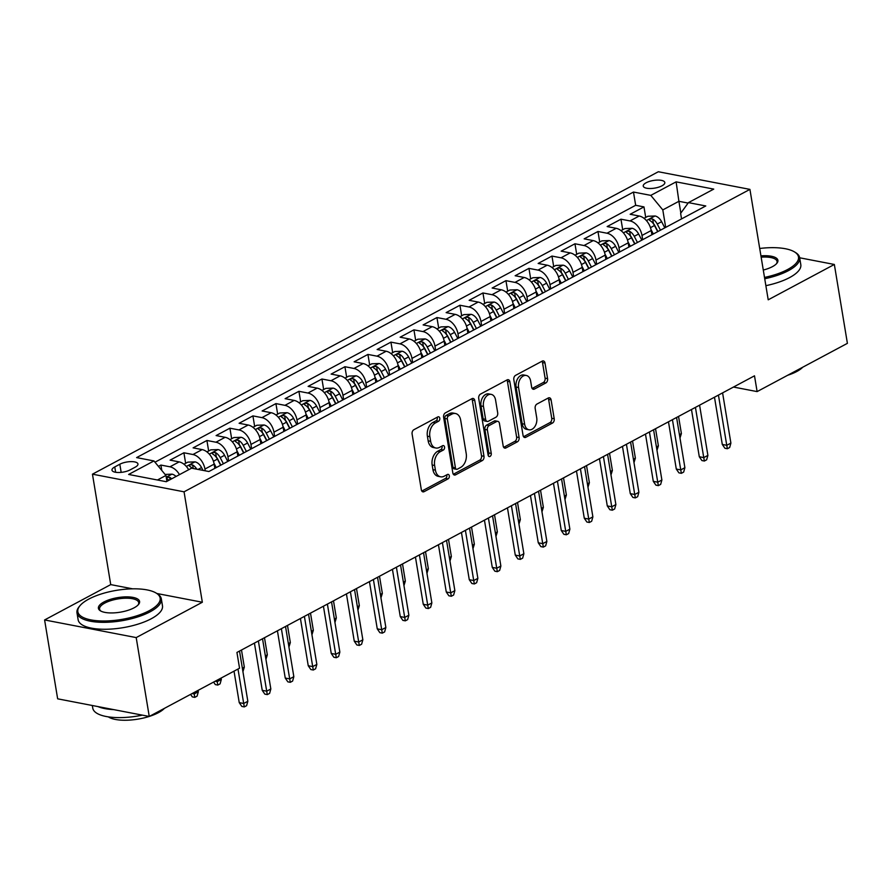 <?xml version="1.0" encoding="UTF-8"?>
<svg xmlns="http://www.w3.org/2000/svg" width="892" height="892" viewBox="0 0 892 892"><rect width="100%" height="100%" fill="white"/><g stroke="black" fill="none" stroke-linecap="round" stroke-linejoin="round"><path stroke-width="1.34" d="M439.778 418.237A2.353 1.583 100.9 0 0 438.641 416.776A2.353 1.583 100.9 0 0 437.838 416.91L413.855 429.732A3.356 2.263 100.9 0 0 412.104 434.036L421.336 489.775A3.356 2.263 100.9 0 0 422.964 491.871A3.356 2.263 100.9 0 0 424.101 491.67L448.096 478.848A2.353 1.583 100.9 0 0 449.323 475.837A2.353 1.583 100.9 0 0 448.185 474.377A2.353 1.583 100.9 0 0 447.383 474.511L444.272 476.172A10.737 7.259 100.9 0 1 440.603 476.807A10.737 7.259 100.9 0 1 435.407 470.129L434.638 465.479A10.737 7.259 100.9 0 1 440.224 451.709L443.324 450.047A2.353 1.583 100.9 0 0 444.55 447.037A2.353 1.583 100.9 0 0 443.413 445.576A2.353 1.583 100.9 0 0 442.61 445.71L439.511 447.371A10.737 7.259 100.9 0 1 435.831 448.007A10.737 7.259 100.9 0 1 430.635 441.328L429.866 436.679A10.737 7.259 100.9 0 1 435.452 422.908L438.563 421.247A2.353 1.583 100.9 0 0 439.778 418.237M435.831 448.007L433.356 447.528A10.737 7.259 100.9 0 1 428.16 440.849L427.391 436.199A10.737 7.259 100.9 0 1 432.977 422.429L436.088 420.768A2.353 1.583 100.9 0 0 437.303 417.757A2.353 1.583 100.9 0 0 437.18 417.266M421.838 491.079L445.621 478.368A2.353 1.583 100.9 0 0 446.847 475.358A2.353 1.583 100.9 0 0 446.714 474.867M440.603 476.807L438.128 476.328A10.737 7.259 100.9 0 1 432.932 469.649L432.163 465A10.737 7.259 100.9 0 1 437.749 451.229L440.849 449.568A2.353 1.583 100.9 0 0 442.075 446.558A2.353 1.583 100.9 0 0 441.941 446.067M646.109 182.771A10.938 3.869 -9.4 0 0 643.243 186.082A10.938 3.869 -9.4 0 0 650.379 188.513A10.938 3.869 -9.4 0 0 661.953 185.826A10.938 3.869 -9.4 0 0 664.83 182.514A10.938 3.869 -9.4 0 0 657.694 180.084A10.938 3.869 -9.4 0 0 646.109 182.771M545.826 382.958A3.356 2.263 100.9 0 0 547.577 378.654L544.99 363.022A3.356 2.263 100.9 0 0 543.362 360.925A3.356 2.263 100.9 0 0 542.213 361.126L515.576 375.365A3.356 2.263 100.9 0 0 513.825 379.669L523.058 435.419A3.356 2.263 100.9 0 0 524.674 437.504A3.356 2.263 100.9 0 0 525.823 437.303L552.471 423.064A3.356 2.263 100.9 0 0 554.211 418.761L551.089 399.872A3.356 2.263 100.9 0 0 549.461 397.787A3.356 2.263 100.9 0 0 548.312 397.977L536.917 404.076A3.356 2.263 100.9 0 0 535.167 408.38L536.716 417.746A8.976 6.066 100.9 0 1 528.978 429.788A8.976 6.066 100.9 0 1 524.641 424.202L518.564 387.507A8.976 6.066 100.9 0 1 526.302 375.465A8.976 6.066 100.9 0 1 530.64 381.051L531.654 387.161A3.356 2.263 100.9 0 0 533.282 389.258A3.356 2.263 100.9 0 0 534.431 389.057L545.826 382.958L543.351 382.49A3.356 2.263 100.9 0 0 545.101 378.186L542.503 362.542A3.356 2.263 100.9 0 0 542.013 361.238M768.213 299.812L834.343 264.467L847.4 343.342L757.118 391.599L754.498 375.822L236.938 652.442L239.547 668.208L149.254 716.466L136.197 637.59L202.339 602.245L184.053 491.815L749.927 189.383L768.213 299.812M474.767 400.553A3.356 2.263 100.9 0 0 473.139 398.456A3.356 2.263 100.9 0 0 471.991 398.657L445.353 412.896A3.356 2.263 100.9 0 0 443.603 417.2L452.835 472.95A3.356 2.263 100.9 0 0 454.452 475.035A3.356 2.263 100.9 0 0 455.6 474.834L482.249 460.595A3.356 2.263 100.9 0 0 483.988 456.291L474.767 400.553L472.292 400.073A3.356 2.263 100.9 0 0 471.79 398.769M480.465 394.13L507.102 379.892A3.356 2.263 100.9 0 1 508.25 379.691A3.356 2.263 100.9 0 1 509.878 381.787L519.099 437.526A3.356 2.263 100.9 0 1 517.36 441.83L505.954 447.929A3.356 2.263 100.9 0 1 504.805 448.13A3.356 2.263 100.9 0 1 503.188 446.033L499.442 423.432A3.356 2.263 100.9 0 0 497.814 421.336A3.356 2.263 100.9 0 0 496.666 421.537L489.106 425.584A3.356 2.263 100.9 0 0 487.367 429.888L491.258 453.426A2.353 1.583 100.9 0 1 489.229 456.57A2.353 1.583 100.9 0 1 488.102 455.11L478.714 398.434A3.356 2.263 100.9 0 1 480.465 394.13M645.708 217.425L643.968 206.899L630.165 214.27L639.196 216.009L629.997 220.926A13.681 8.842 61.9 0 1 641.995 235.455L642.686 239.68M622.705 229.712L620.966 219.187L607.162 226.568L616.194 228.307L606.995 233.225A13.681 8.842 61.9 0 1 618.992 247.753L619.684 251.968M599.703 242.011L597.963 231.485L584.16 238.855L593.191 240.595L583.992 245.523A13.681 8.842 61.9 0 1 595.979 260.04L596.681 264.266M576.7 254.309L574.961 243.772L561.157 251.154L570.189 252.893L560.99 257.81A13.681 8.842 61.9 0 1 572.976 272.339L573.679 276.565M553.698 266.596L551.958 256.071L538.155 263.452L547.186 265.192L537.987 270.109A13.681 8.842 61.9 0 1 549.974 284.637L550.676 288.852M530.695 278.895L528.945 268.369L515.152 275.74L524.184 277.479L514.985 282.396A13.681 8.842 61.9 0 1 526.971 296.925L527.674 301.15M507.693 291.182L505.942 280.657L492.15 288.038L501.181 289.777L491.983 294.695A13.681 8.842 61.9 0 1 503.969 309.223L504.671 313.438M484.69 303.481L482.94 292.955L469.147 300.325L478.179 302.065L468.98 306.993A13.681 8.842 61.9 0 1 480.966 321.51L481.669 325.736M461.688 315.779L459.938 305.242L446.134 312.624L455.176 314.363L445.978 319.28A13.681 8.842 61.9 0 1 457.964 333.809L458.666 338.035M438.686 328.066L436.935 317.541L423.131 324.922L432.174 326.662L422.975 331.579A13.681 8.842 61.9 0 1 434.962 346.107L435.664 350.322M415.672 340.365L413.933 329.839L400.129 337.209L409.172 338.949L399.973 343.866A13.681 8.842 61.9 0 1 411.959 358.394L412.662 362.62M392.67 352.652L390.93 342.127L377.126 349.508L386.169 351.247L376.97 356.164A13.681 8.842 61.9 0 1 388.957 370.693L389.659 374.908M369.667 364.951L367.928 354.425L354.124 361.795L363.167 363.546L353.957 368.463A13.681 8.842 61.9 0 1 365.954 382.98L366.657 387.206M346.665 377.249L344.925 366.723L331.122 374.094L340.164 375.833L330.954 380.75A13.681 8.842 61.9 0 1 342.952 395.279L343.654 399.505M323.662 389.536L321.923 379.011L308.119 386.392L317.162 388.132L307.952 393.049A13.681 8.842 61.9 0 1 319.949 407.577L320.652 411.792M300.66 401.835L298.92 391.309L285.117 398.679L294.159 400.419L284.949 405.336A13.681 8.842 61.9 0 1 296.947 419.864L297.638 424.09M277.657 414.122L275.918 403.597L262.114 410.978L271.146 412.717L261.947 417.634A13.681 8.842 61.9 0 1 273.944 432.163L274.636 436.378M254.655 426.421L252.915 415.895L239.112 423.276L248.143 425.016L238.945 429.933A13.681 8.842 61.9 0 1 250.942 444.45L251.633 448.676M231.652 438.719L229.913 428.193L216.109 435.564L225.141 437.303L215.942 442.22A13.681 8.842 61.9 0 1 227.939 456.749L228.631 460.974M208.65 451.006L206.911 440.481L193.107 447.862L202.138 449.601L192.94 454.519A13.681 8.842 61.9 0 1 204.937 469.047L205.227 470.809M185.648 463.305L183.908 452.779L170.104 460.149L179.136 461.889A13.681 8.842 61.9 0 1 188.68 469.727M639.196 216.009A13.681 8.842 -118.1 0 1 651.193 230.537L651.896 234.763M616.194 228.307A13.681 8.842 -118.1 0 1 628.191 242.836L628.882 247.051M593.191 240.595A13.681 8.842 -118.1 0 1 605.189 255.123L605.88 259.349M570.189 252.893A13.681 8.842 -118.1 0 1 582.186 267.422L582.877 271.647M547.186 265.192A13.681 8.842 -118.1 0 1 559.184 279.72L559.875 283.935M524.184 277.479A13.681 8.842 -118.1 0 1 536.181 292.007L536.872 296.233M501.181 289.777A13.681 8.842 -118.1 0 1 513.179 304.306L513.87 308.52M478.179 302.065A13.681 8.842 -118.1 0 1 490.165 316.593L490.868 320.819M455.176 314.363A13.681 8.842 -118.1 0 1 467.163 328.892L467.865 333.117M432.174 326.662A13.681 8.842 -118.1 0 1 444.16 341.19L444.863 345.405M409.172 338.949A13.681 8.842 -118.1 0 1 421.158 353.477L421.86 357.703M386.169 351.247A13.681 8.842 -118.1 0 1 398.155 365.776L398.858 369.99M363.167 363.546A13.681 8.842 -118.1 0 1 375.153 378.063L375.855 382.289M340.164 375.833A13.681 8.842 -118.1 0 1 352.15 390.362L352.853 394.587M317.162 388.132A13.681 8.842 -118.1 0 1 329.148 402.66L329.85 406.875M294.159 400.419A13.681 8.842 -118.1 0 1 306.146 414.947L306.848 419.173M271.146 412.717A13.681 8.842 -118.1 0 1 283.143 427.246L283.846 431.46M248.143 425.016A13.681 8.842 -118.1 0 1 260.141 439.533L260.843 443.759M225.141 437.303A13.681 8.842 -118.1 0 1 237.138 451.831L237.841 456.057M202.138 449.601A13.681 8.842 -118.1 0 1 214.136 464.13L214.827 468.345M130.109 469.894L135.171 467.185A10.604 3.758 -9.4 0 0 137.959 463.974A10.604 3.758 -9.4 0 0 131.035 461.621A10.604 3.758 -9.4 0 0 119.818 464.23L114.767 466.94A10.604 3.758 -9.4 0 0 111.979 470.151A10.604 3.758 -9.4 0 0 118.892 472.504A10.604 3.758 -9.4 0 0 130.109 469.894M184.053 491.815L92.456 474.176L658.329 171.743L749.927 189.383M643.968 206.899L635.673 205.294L633.476 192.048L136.61 457.596L153.937 460.941L165.934 475.458L166.915 481.357M633.476 192.048L650.803 195.381L676.114 181.856L713.745 189.104L688.434 202.629L705.773 205.963L208.906 471.522L191.568 468.177L166.269 481.702L128.638 474.455L153.937 460.941M161.786 470.441L160.906 465.067L169.937 466.806A13.681 8.842 61.9 0 1 179.482 474.644M183.908 452.779L192.94 454.519M206.911 440.481L215.942 442.22M229.913 428.193L238.945 429.933M252.915 415.895L261.947 417.634M275.918 403.597L284.949 405.336M298.92 391.309L307.952 393.049M321.923 379.011L330.954 380.75M344.925 366.723L353.957 368.463M367.928 354.425L376.97 356.164M390.93 342.127L399.973 343.866M413.933 329.839L422.975 331.579M436.935 317.541L445.978 319.28M459.938 305.242L468.98 306.993M482.94 292.955L491.983 294.695M505.942 280.657L514.985 282.396M528.945 268.369L537.987 270.109M551.958 256.071L560.99 257.81M574.961 243.772L583.992 245.523M597.963 231.485L606.995 233.225M620.966 219.187L629.997 220.926M635.673 205.294L154.985 462.201M160.906 465.067L158.441 466.382M680.841 213.043L678.901 201.302L662.801 209.91L665.688 227.382M165.934 475.458L157.438 480.007M132.652 588.832L110.731 584.606L44.6 619.951L136.197 637.59M44.6 619.951L57.657 698.826L149.254 716.466M834.343 264.467L799.678 257.788M110.731 584.606L92.456 474.176M733.492 387.05L757.118 391.599M688.111 203.075L678.901 201.302L676.114 181.856M681.544 218.908L680.629 213.344L688.434 202.629M662.801 209.91L650.803 195.381M202.339 602.245L156.847 593.492M453.337 474.254L479.773 460.116A3.356 2.263 100.9 0 0 481.513 455.812L472.292 400.073M448.553 415.906A2.353 1.583 100.9 0 0 447.327 418.917L455.433 467.854A2.353 1.583 100.9 0 0 456.57 469.315A2.353 1.583 100.9 0 0 457.373 469.17L460.64 467.419A10.737 7.259 100.9 0 0 466.226 453.649L460.696 420.21A10.737 7.259 100.9 0 0 455.5 413.52A10.737 7.259 100.9 0 0 451.82 414.156L448.553 415.906L446.078 415.427A2.353 1.583 100.9 0 0 444.852 418.437L447.327 418.917M456.57 469.315L454.095 468.835A2.353 1.583 100.9 0 1 452.958 467.375L444.852 418.437M455.5 413.52L453.024 413.041A10.737 7.259 100.9 0 0 449.345 413.676L451.82 414.156M446.078 415.427L449.345 413.676M503.679 447.338L514.885 441.35A3.356 2.263 100.9 0 0 516.624 437.047L507.403 381.308A3.356 2.263 100.9 0 0 506.901 380.003M497.814 421.336L495.339 420.868A3.356 2.263 100.9 0 0 494.19 421.057L486.631 425.105A3.356 2.263 100.9 0 0 484.891 429.409L488.783 452.946L491.258 453.426M488.169 455.433A2.353 1.583 100.9 0 0 488.783 452.946M495.562 399.973A8.976 6.066 100.9 0 0 491.213 394.375A8.976 6.066 100.9 0 0 483.475 406.429L485.616 419.352A3.356 2.263 100.9 0 0 487.244 421.448A3.356 2.263 100.9 0 0 488.392 421.247L495.952 417.2A3.356 2.263 100.9 0 0 497.703 412.896L495.562 399.973M491.213 394.375L488.738 393.907A8.976 6.066 100.9 0 0 481 405.949L483.475 406.429M487.244 421.448L484.769 420.968A3.356 2.263 100.9 0 1 483.141 418.883L481 405.949M532.156 388.466L543.351 382.49M526.302 375.465L523.827 374.986A8.976 6.066 100.9 0 0 516.089 387.028L518.564 387.507M528.978 429.788L526.503 429.32A8.976 6.066 100.9 0 1 522.166 423.722L516.089 387.028M523.548 436.723L549.996 422.596A3.356 2.263 100.9 0 0 551.735 418.292L548.613 399.393A3.356 2.263 100.9 0 0 548.112 398.088M165.087 474.433L172.056 474.165A9.065 5.865 61.9 0 1 176.047 476.473M166.425 478.435L166.849 478.725A9.065 5.865 61.9 0 1 168.922 480.286M171.677 478.814A9.065 5.865 -118.1 0 0 169.614 477.242L166.291 477.621M192.126 693.552L194.177 693.954L198.325 691.746L198.091 690.363M198.325 691.746L197.087 696.139L194.79 697.377L193.954 692.582M194.79 697.377L192.315 696.897L190.598 694.377M234.027 671.163L239.234 702.628L243.694 703.487L237.997 669.045M247.831 701.279L246.605 705.672L244.308 706.91L243.694 703.487L247.831 701.279L239.524 651.06M244.308 706.91L241.832 706.431L239.234 702.628M88.799 599.089A41.723 14.774 -9.4 0 0 79.99 605.69A41.723 14.774 -9.4 0 0 97.83 620.787A41.723 14.774 -9.4 0 0 149.198 610.719A41.723 14.774 -9.4 0 0 156.178 593.08A41.723 14.774 -9.4 0 0 88.799 599.089M156.178 593.08L157.248 593.737A42.749 15.131 170.6 0 1 161.329 598.866A42.749 15.131 170.6 0 1 150.101 611.812A42.749 15.131 170.6 0 1 104.866 622.326A42.749 15.131 170.6 0 1 76.98 612.826A42.749 15.131 170.6 0 1 79.187 606.66L79.99 605.69M103.896 602A20.862 7.381 170.6 0 1 129.585 596.96A20.862 7.381 170.6 0 1 138.505 604.508A20.862 7.381 170.6 0 1 134.101 607.809A20.862 7.381 170.6 0 1 100.406 610.819A20.862 7.381 170.6 0 1 103.896 602M138.059 604.999A19.836 7.024 -9.4 0 0 138.717 602.613A19.836 7.024 -9.4 0 0 125.783 598.209A19.836 7.024 -9.4 0 0 104.799 603.081A19.836 7.024 -9.4 0 0 99.592 609.091A19.836 7.024 -9.4 0 0 100.986 611.132M142.352 715.139A42.749 15.131 170.6 0 1 92.757 708.114L92.322 705.505M113.708 709.619A42.749 15.131 170.6 0 1 97.93 706.587M164.407 708.371A30.774 10.894 170.6 0 1 158.408 712.675A30.774 10.894 170.6 0 1 149.388 716.399M149.209 716.454A30.774 10.894 170.6 0 1 108.322 716.867M161.329 598.866L162.478 605.813A42.749 15.131 170.6 0 1 151.25 618.747A42.749 15.131 170.6 0 1 106.014 629.261A42.749 15.131 170.6 0 1 78.139 619.773L76.98 612.826M764.5 277.423A41.723 14.774 -9.4 0 0 787.536 269.562A41.723 14.774 -9.4 0 0 794.516 251.923A41.723 14.774 -9.4 0 0 759.705 248.478M794.516 251.923L795.586 252.57A42.749 15.131 170.6 0 1 799.656 257.71A42.749 15.131 170.6 0 1 788.439 270.644A42.749 15.131 170.6 0 1 764.723 278.739M760.932 255.87A20.862 7.381 170.6 0 1 776.832 263.352A20.862 7.381 170.6 0 1 772.439 266.652A20.862 7.381 170.6 0 1 763.284 270.042M776.397 263.842A19.836 7.024 -9.4 0 0 777.055 261.445A19.836 7.024 -9.4 0 0 761.155 257.175M802.733 367.214A30.774 10.894 170.6 0 1 796.746 371.518A30.774 10.894 170.6 0 1 787.714 375.242M799.656 257.71L800.804 264.645A42.749 15.131 170.6 0 1 789.587 277.59A42.749 15.131 170.6 0 1 765.871 285.674M183.953 464.208L187.811 462.145L195.058 461.866A9.065 5.865 61.9 0 1 201.559 467.575L203.019 470.385M196.786 469.181A9.065 5.865 -118.1 0 0 192.616 464.955C189.706 464.565 188.781 465.055 189.851 466.427A9.065 5.865 61.9 0 1 192.237 468.311M189.16 465.724L189.851 466.427M215.128 681.265L217.18 681.655L221.327 679.448L221.093 678.076M221.327 679.448L220.09 683.852L217.793 685.078L216.957 680.284M217.793 685.078L215.318 684.599L213.601 682.079M213.935 463.104L216.265 467.586M206.955 451.91L210.813 449.847L218.072 449.579A9.065 5.865 61.9 0 1 224.561 455.288L227.761 461.432M223.39 463.773L220.201 457.618A9.065 5.865 -118.1 0 0 215.619 452.657C212.709 452.266 211.783 452.757 212.853 454.139A9.065 5.865 61.9 0 1 217.436 459.101L220.636 465.245M215.619 452.657L216.366 457.195A4.616 2.988 61.9 0 1 217.626 458.912L220.859 465.122M212.162 453.426L212.853 454.139M242.356 668.208L244.33 667.149L241.487 650M244.33 667.149L242.925 671.643M236.938 450.806L239.268 455.288M229.958 439.622L233.815 437.559L241.074 437.281A9.065 5.865 61.9 0 1 247.575 442.99L250.775 449.144M246.404 451.475L243.204 445.331A9.065 5.865 -118.1 0 0 238.621 440.369C235.711 439.968 234.786 440.47 235.856 441.841A9.065 5.865 61.9 0 1 240.439 446.803L243.639 452.958M238.621 440.369L239.368 444.907A4.616 2.988 61.9 0 1 240.628 446.613L243.862 452.835M235.165 441.139L235.856 441.841M265.359 655.91L267.332 654.862L264.489 637.713M267.332 654.862L265.928 659.355M259.94 438.518L262.27 442.99M252.971 427.324L256.818 425.261L264.077 424.993A9.065 5.865 61.9 0 1 270.577 430.702L273.777 436.846M269.406 439.187L266.206 433.033A9.065 5.865 -118.1 0 0 261.624 428.071C258.713 427.681 257.788 428.171 258.858 429.543A9.065 5.865 61.9 0 1 263.441 434.504L266.641 440.659M261.624 428.071L262.371 432.609A4.616 2.988 61.9 0 1 263.631 434.326L266.864 440.537M258.167 428.84L258.858 429.543M288.361 643.611L290.335 642.563L287.492 625.415M290.335 642.563L288.941 647.057M254.421 643.087L262.237 690.33L266.697 691.188L258.379 640.969M270.834 688.981L269.607 693.385L267.31 694.612L266.697 691.188L270.834 688.981L262.527 638.761M267.31 694.612L264.835 694.132L262.237 690.33M277.423 630.8L285.239 678.043L289.699 678.901L281.381 628.682M293.836 676.682L292.609 681.087L290.313 682.313L289.699 678.901L293.836 676.682L285.529 626.463M290.313 682.313L287.837 681.845L285.239 678.043M300.426 618.502L308.242 665.744L312.702 666.603L304.395 616.383M316.838 664.395L315.612 668.799L313.315 670.026L312.702 666.603L316.838 664.395L308.532 614.175M313.315 670.026L310.84 669.546L308.242 665.744M323.428 606.214L331.255 653.457L335.704 654.315L327.397 604.096M339.852 652.097L338.614 656.501L336.317 657.727L335.704 654.315L339.852 652.097L331.534 601.877M336.317 657.727L333.842 657.259L331.255 653.457M282.942 426.22L285.273 430.702M275.974 415.025L279.82 412.974L287.079 412.695A9.065 5.865 61.9 0 1 293.579 418.404L296.78 424.547M292.409 426.889L289.209 420.745A9.065 5.865 -118.1 0 0 284.626 415.772C281.716 415.382 280.79 415.873 281.861 417.255A9.065 5.865 61.9 0 1 286.443 422.217L289.644 428.361M284.626 415.772L285.373 420.322A4.616 2.988 61.9 0 1 286.633 422.027L289.867 428.249M281.17 416.553L281.861 417.255M311.364 631.324L313.337 630.276L310.494 613.116M313.337 630.276L311.944 634.758M346.43 593.916L354.258 641.158L358.707 642.017L350.4 591.797M362.854 639.809L361.617 644.202L359.32 645.44L358.707 642.017L362.854 639.809L354.537 589.59M359.32 645.44L356.845 644.961L354.258 641.158M305.945 413.921L308.275 418.404M298.976 402.738L302.823 400.675L310.082 400.397A9.065 5.865 61.9 0 1 316.582 406.105L319.782 412.26M315.411 414.59L312.211 408.447A9.065 5.865 -118.1 0 0 307.628 403.485C304.718 403.095 303.793 403.585 304.863 404.957A9.065 5.865 61.9 0 1 309.446 409.919L312.646 416.073M307.628 403.485L308.376 408.023A4.616 2.988 61.9 0 1 309.635 409.74L312.869 415.951M304.172 404.254L304.863 404.957M334.377 619.026L336.34 617.978L333.497 600.829M336.34 617.978L334.946 622.471M369.433 581.617L377.26 628.86L381.709 629.719L373.402 579.499M385.857 627.511L384.619 631.915L382.322 633.142L381.709 629.719L385.857 627.511L377.539 577.291M382.322 633.142L379.847 632.662L377.26 628.86M328.947 401.634L331.278 406.116M321.979 390.44L325.825 388.377L333.084 388.109A9.065 5.865 61.9 0 1 339.584 393.818L342.784 399.962M338.414 402.303L335.214 396.148A9.065 5.865 -118.1 0 0 330.631 391.187C327.721 390.796 326.795 391.287 327.877 392.67A9.065 5.865 61.9 0 1 332.448 397.631L335.648 403.775M330.631 391.187L331.389 395.725A4.616 2.988 61.9 0 1 332.638 397.442L335.871 403.652M327.174 391.956L327.877 392.67M357.38 606.738L359.342 605.679L356.499 588.53M359.342 605.679L357.948 610.173M392.435 569.33L400.263 616.573L404.712 617.431L396.405 567.212M408.859 615.212L407.622 619.617L405.325 620.843L404.712 617.431L408.859 615.212L400.541 564.993M405.325 620.843L402.85 620.375L400.263 616.573M351.95 389.336L354.28 393.818M344.981 378.152L348.828 376.089L356.086 375.811A9.065 5.865 61.9 0 1 362.587 381.52L365.787 387.674M361.416 390.005L358.216 383.861A9.065 5.865 -118.1 0 0 353.633 378.899C350.723 378.498 349.798 379 350.879 380.371A9.065 5.865 61.9 0 1 355.451 385.333L358.651 391.477M353.633 378.899L354.392 383.437A4.616 2.988 61.9 0 1 355.64 385.143L358.874 391.365M350.177 379.669L350.879 380.371M380.382 594.44L382.345 593.392L379.501 576.243M382.345 593.392L380.951 597.885M415.438 557.032L423.265 604.274L427.714 605.133L419.407 554.913M431.862 602.925L430.624 607.329L428.327 608.556L427.714 605.133L431.862 602.925L423.544 552.706M428.327 608.556L425.852 608.076L423.265 604.274M374.952 377.048L377.283 381.52M367.983 365.854L371.83 363.791L379.089 363.523A9.065 5.865 61.9 0 1 385.589 369.232L388.789 375.376M384.419 377.717L381.218 371.563A9.065 5.865 -118.1 0 0 376.636 366.601C373.726 366.211 372.811 366.701 373.882 368.073A9.065 5.865 61.9 0 1 378.453 373.034L381.653 379.189M376.636 366.601L377.394 371.139A4.616 2.988 61.9 0 1 378.643 372.856L381.876 379.067M373.179 367.37L373.882 368.073M403.385 582.142L405.347 581.093L402.515 563.945M405.347 581.093L403.953 585.587M438.44 544.744L446.268 591.987L450.716 592.846L442.41 542.626M454.864 590.627L453.627 595.031L451.33 596.257L450.716 592.846L454.864 590.627L446.546 540.407M451.33 596.257L448.854 595.778L446.268 591.987M397.955 364.75L400.285 369.232M390.986 353.555L394.844 351.504L402.091 351.225A9.065 5.865 61.9 0 1 408.592 356.934L411.792 363.077M407.421 365.419L404.221 359.275A9.065 5.865 -118.1 0 0 399.638 354.302C396.728 353.912 395.814 354.403 396.884 355.785A9.065 5.865 61.9 0 1 401.456 360.747L404.656 366.891M399.638 354.302L400.397 358.852A4.616 2.988 61.9 0 1 401.645 360.558L404.879 366.779M396.182 355.083L396.884 355.785M426.387 569.854L428.35 568.806L425.517 551.646M428.35 568.806L426.956 573.288M461.443 532.446L469.27 579.688L473.73 580.547L465.412 530.327M477.867 578.339L476.629 582.732L474.332 583.97L473.73 580.547L477.867 578.339L469.549 528.12M474.332 583.97L471.857 583.491L469.27 579.688M420.957 352.452L423.287 356.934M413.988 341.268L417.846 339.205L425.094 338.927A9.065 5.865 61.9 0 1 431.594 344.635L434.794 350.79M430.423 353.12L427.223 346.977A9.065 5.865 -118.1 0 0 422.641 342.015C419.731 341.625 418.816 342.115 419.887 343.487A9.065 5.865 61.9 0 1 424.458 348.449L427.658 354.603M422.641 342.015L423.399 346.553A4.616 2.988 61.9 0 1 424.648 348.259L427.892 354.481M419.195 342.784L419.887 343.487M449.39 557.556L451.352 556.508L448.52 539.359M451.352 556.508L449.958 561.001M484.445 520.148L492.272 567.39L496.733 568.249L488.415 518.029M500.869 566.041L499.632 570.445L497.335 571.672L496.733 568.249L500.869 566.041L492.551 515.821M497.335 571.672L494.859 571.192L492.272 567.39M443.96 340.164L446.29 344.647M436.991 328.97L440.849 326.907L448.096 326.639A9.065 5.865 61.9 0 1 454.597 332.348L457.797 338.492M453.426 340.833L450.226 334.678A9.065 5.865 -118.1 0 0 445.643 329.717C442.733 329.326 441.819 329.817 442.889 331.2A9.065 5.865 61.9 0 1 447.461 336.161L450.661 342.305M445.643 329.717L446.401 334.255A4.616 2.988 61.9 0 1 447.65 335.972L450.895 342.182M442.198 330.486L442.889 331.2M472.392 545.268L474.354 544.209L471.522 527.06M474.354 544.209L472.961 548.703M507.459 507.86L515.275 555.103L519.735 555.961L511.417 505.742M523.872 553.742L522.645 558.147L520.337 559.373L519.735 555.961L523.872 553.742L515.554 503.523M520.337 559.373L517.862 558.905L515.275 555.103M466.962 327.866L469.303 332.348M459.993 316.682L463.851 314.62L471.099 314.341A9.065 5.865 61.9 0 1 477.599 320.05L480.799 326.204M476.428 328.535L473.228 322.391A9.065 5.865 -118.1 0 0 468.646 317.429C465.736 317.028 464.821 317.519 465.892 318.901A9.065 5.865 61.9 0 1 470.474 323.863L473.674 330.007M468.646 317.429L469.404 321.967A4.616 2.988 61.9 0 1 470.664 323.673L473.897 329.895M465.2 318.199L465.892 318.901M495.394 532.97L497.357 531.922L494.525 514.773M497.357 531.922L495.963 536.415M530.461 495.562L538.277 542.804L542.737 543.663L534.419 493.443M546.874 541.455L545.648 545.859L543.34 547.086L542.737 543.663L546.874 541.455L538.556 491.236M543.34 547.086L540.864 546.606L538.277 542.804M489.964 315.567L492.306 320.05M482.996 304.384L486.854 302.321L494.101 302.053A9.065 5.865 61.9 0 1 500.602 307.762L503.802 313.906M499.431 316.247L496.231 310.093A9.065 5.865 -118.1 0 0 491.648 305.131C488.738 304.741 487.824 305.231 488.894 306.603A9.065 5.865 61.9 0 1 493.477 311.564L496.677 317.719M491.648 305.131L492.406 309.669A4.616 2.988 61.9 0 1 493.666 311.386L496.9 317.597M488.203 305.9L488.894 306.603M518.397 520.672L520.359 519.623L517.527 502.475M520.359 519.623L518.966 524.117M553.464 483.274L561.28 530.517L565.74 531.376L557.422 481.156M569.876 529.157L568.65 533.561L566.342 534.787L565.74 531.376L569.876 529.157L561.559 478.937M566.342 534.787L563.867 534.308L561.28 530.517M512.967 303.28L515.308 307.762M505.998 292.085L509.856 290.034L517.104 289.755A9.065 5.865 61.9 0 1 523.604 295.464L526.804 301.608M522.433 303.949L519.233 297.805A9.065 5.865 -118.1 0 0 514.662 292.832C511.74 292.442 510.826 292.933 511.897 294.315A9.065 5.865 61.9 0 1 516.479 299.277L519.679 305.421M514.662 292.832L515.409 297.382A4.616 2.988 61.9 0 1 516.669 299.088L519.902 305.298M511.205 293.613L511.897 294.315M541.399 508.384L543.362 507.325L540.53 490.176M543.362 507.325L541.968 511.818M576.466 470.976L584.282 518.219L588.742 519.077L580.424 468.858M592.879 516.858L591.652 521.263L589.344 522.5L588.742 519.077L592.879 516.858L584.561 466.639M589.344 522.5L586.869 522.021L584.282 518.219M535.981 290.982L538.311 295.464M529.001 279.798L532.858 277.735L540.106 277.457A9.065 5.865 61.9 0 1 546.606 283.165L549.807 289.32M545.436 291.651L542.236 285.507A9.065 5.865 -118.1 0 0 537.664 280.545C534.743 280.155 533.829 280.645 534.899 282.017A9.065 5.865 61.9 0 1 539.482 286.979L542.682 293.133M537.664 280.545L538.411 285.083A4.616 2.988 61.9 0 1 539.671 286.789L542.905 293.011M534.208 281.315L534.899 282.017M564.402 496.086L566.375 495.038L563.532 477.889M566.375 495.038L564.971 499.531M599.469 458.678L607.285 505.92L611.745 506.779L603.427 456.559M615.881 504.571L614.655 508.975L612.347 510.202L611.745 506.779L615.881 504.571L607.575 454.351M612.347 510.202L609.872 509.722L607.285 505.92M558.983 278.694L561.313 283.177M552.003 267.5L555.861 265.437L563.108 265.169A9.065 5.865 61.9 0 1 569.609 270.878L572.809 277.022M568.438 279.363L565.238 273.208A9.065 5.865 -118.1 0 0 560.667 268.247C557.745 267.856 556.831 268.347 557.901 269.73A9.065 5.865 61.9 0 1 562.484 274.691L565.684 280.835M560.667 268.247L561.414 272.785A4.616 2.988 61.9 0 1 562.674 274.502L565.907 280.712M557.21 269.016L557.901 269.73M587.404 483.798L589.378 482.739L586.535 465.591M589.378 482.739L587.973 487.233M622.471 446.39L630.287 493.633L634.747 494.491L626.429 444.272M638.884 492.272L637.657 496.677L635.349 497.903L634.747 494.491L638.884 492.272L630.577 442.053M635.349 497.903L632.874 497.435L630.287 493.633M581.985 266.396L584.316 270.878M575.006 255.212L578.863 253.15L586.111 252.871A9.065 5.865 61.9 0 1 592.611 258.58L595.811 264.734M591.441 267.065L588.241 260.921A9.065 5.865 -118.1 0 0 583.669 255.959C580.759 255.558 579.833 256.049 580.904 257.431A9.065 5.865 61.9 0 1 585.486 262.393L588.687 268.537M583.669 255.959L584.416 260.497A4.616 2.988 61.9 0 1 585.676 262.203L588.91 268.425M580.213 256.729L580.904 257.431M610.407 471.5L612.38 470.452L609.537 453.303M612.38 470.452L610.975 474.945M645.473 434.092L653.29 481.334L657.75 482.193L649.432 431.973M661.886 479.985L660.66 484.389L658.363 485.616L657.75 482.193L661.886 479.985L653.58 429.766M658.363 485.616L655.888 485.137L653.29 481.334M604.988 254.097L607.318 258.58M598.008 242.914L601.866 240.851L609.113 240.584A9.065 5.865 61.9 0 1 615.614 246.292L618.814 252.436M614.443 254.778L611.243 248.623A9.065 5.865 -118.1 0 0 606.672 243.661C603.761 243.271 602.836 243.761 603.906 245.133A9.065 5.865 61.9 0 1 608.489 250.095L611.689 256.249M606.672 243.661L607.419 248.199A4.616 2.988 61.9 0 1 608.678 249.916L611.912 256.127M603.215 244.43L603.906 245.133M633.409 459.202L635.383 458.153L632.539 441.005M635.383 458.153L633.978 462.647M668.476 421.805L676.292 469.047L680.752 469.906L672.434 419.686M684.889 467.687L683.662 472.091L681.365 473.317L680.752 469.906L684.889 467.687L676.582 417.467M681.365 473.317L678.89 472.838L676.292 469.047M627.99 241.81L630.321 246.292M621.01 230.615L624.868 228.564L632.116 228.285A9.065 5.865 61.9 0 1 638.616 233.994L641.816 240.138M637.446 242.479L634.245 236.324A9.065 5.865 -118.1 0 0 629.674 231.363C626.764 230.972 625.838 231.463 626.909 232.845A9.065 5.865 61.9 0 1 631.491 237.807L634.691 243.951M629.674 231.363L630.421 235.912A4.616 2.988 61.9 0 1 631.681 237.618L634.914 243.828M626.217 232.143L626.909 232.845M656.412 446.914L658.385 445.855L655.542 428.706M658.385 445.855L656.98 450.348M691.478 409.506L699.295 456.749L703.755 457.607L695.437 407.388M707.891 455.388L706.665 459.793L704.368 461.03L703.755 457.607L707.891 455.388L699.584 405.169M704.368 461.03L701.893 460.551L699.295 456.749M650.993 229.512L653.323 233.994M644.013 218.328L647.871 216.265L655.129 215.987A9.065 5.865 61.9 0 1 661.619 221.695L664.819 227.85M660.459 230.181L657.259 224.037A9.065 5.865 -118.1 0 0 652.676 219.075C649.766 218.685 648.841 219.176 649.911 220.547A9.065 5.865 61.9 0 1 654.494 225.509L657.694 231.664M652.676 219.075L653.423 223.613A4.616 2.988 61.9 0 1 654.683 225.319L657.917 231.541M649.22 219.845L649.911 220.547M679.414 434.616L681.388 433.568L678.544 416.419M681.388 433.568L679.983 438.061M714.481 397.208L722.297 444.45L726.757 445.309L718.439 395.089M730.894 443.101L729.667 447.505L727.37 448.732L726.757 445.309L730.894 443.101L722.587 392.881M727.37 448.732L724.895 448.252L722.297 444.45M651.193 230.537L641.995 235.455M628.191 242.836L618.992 247.753M605.189 255.123L595.979 260.04M582.186 267.422L572.976 272.339M559.184 279.72L549.974 284.637M536.181 292.007L526.971 296.925M513.179 304.306L503.969 309.223M490.165 316.593L480.966 321.51M467.163 328.892L457.964 333.809M444.16 341.19L434.962 346.107M421.158 353.477L411.959 358.394M398.155 365.776L388.957 370.693M375.153 378.063L365.954 382.98M352.15 390.362L342.952 395.279M329.148 402.66L319.949 407.577M306.146 414.947L296.947 419.864M283.143 427.246L273.944 432.163M260.141 439.533L250.942 444.45M237.138 451.831L227.939 456.749M214.136 464.13L204.937 469.047M179.136 461.889L169.937 466.806M115.648 472.292L114.767 466.94M121.167 472.37L119.818 464.23M432.977 422.429L435.452 422.908M427.391 436.199L429.866 436.679M428.16 440.849L430.635 441.328M440.849 449.568L443.324 450.047M437.749 451.229L440.224 451.709M432.163 465L434.638 465.479M432.932 469.649L435.407 470.129M445.621 478.368L448.096 478.848M421.972 491.258L424.101 491.67M436.088 420.768L438.563 421.247M481.513 455.812L483.988 456.291M479.773 460.116L482.249 460.595M453.47 474.421L455.6 474.834M452.958 467.375L455.433 467.854M507.403 381.308L509.878 381.787M516.624 437.047L519.099 437.526M514.885 441.35L517.36 441.83M503.813 447.516L505.954 447.929M494.19 421.057L496.666 421.537M486.631 425.105L489.106 425.584M484.891 429.409L487.367 429.888M483.141 418.883L485.616 419.352M532.29 388.644L534.431 389.057M522.166 423.722L524.641 424.202M548.613 399.393L551.089 399.872M551.735 418.292L554.211 418.761M549.996 422.596L552.471 423.064M523.682 436.89L525.823 437.303M542.503 362.542L544.99 363.022M545.101 378.186L547.577 378.654M171.877 474.176L166.224 477.198M170.015 479.695L169.614 477.242M194.88 461.878L186.328 466.449M201.559 467.575L198.091 469.437M193.196 468.49L192.616 464.955M217.882 449.579L209.341 454.151M217.436 459.101L213.411 461.242M224.561 455.288L220.201 457.618M240.885 437.292L232.344 441.852M240.439 446.803L236.413 448.955M247.575 442.99L243.204 445.331M263.887 424.993L255.346 429.565M263.441 434.504L259.416 436.656M270.577 430.702L266.206 433.033M286.889 412.706L278.349 417.266M286.443 422.217L282.418 424.369M293.579 418.404L289.209 420.745M309.892 400.408L301.351 404.979M309.446 409.919L305.421 412.071M316.582 406.105L312.211 408.447M332.906 388.109L324.353 392.681M332.448 397.631L328.423 399.772M339.584 393.818L335.214 396.148M355.908 375.822L347.356 380.382M355.451 385.333L351.437 387.485M362.587 381.52L358.216 383.861M378.91 363.523L370.358 368.095M378.453 373.034L374.439 375.186M385.589 369.232L381.218 371.563M401.913 351.236L393.361 355.797M401.456 360.747L397.442 362.899M408.592 356.934L404.221 359.275M424.915 338.938L416.363 343.509M424.458 348.449L420.444 350.601M431.594 344.635L427.223 346.977M447.918 326.639L439.366 331.211M447.461 336.161L443.447 338.302M454.597 332.348L450.226 334.678M470.92 314.352L462.368 318.912M470.474 323.863L466.449 326.015M477.599 320.05L473.228 322.391M493.923 302.053L485.371 306.625M493.477 311.564L489.452 313.716M500.602 307.762L496.231 310.093M516.925 289.755L508.373 294.327M516.479 299.277L512.454 301.429M523.604 295.464L519.233 297.805M539.928 277.468L531.376 282.039M539.482 286.979L535.456 289.131M546.606 283.165L542.236 285.507M562.93 265.169L554.378 269.741M562.484 274.691L558.459 276.832M569.609 270.878L565.238 273.208M585.933 252.882L577.38 257.442M585.486 262.393L581.461 264.545M592.611 258.58L588.241 260.921M608.935 240.584L600.383 245.155M608.489 250.095L604.464 252.246M615.614 246.292L611.243 248.623M631.937 228.285L623.397 232.857M631.491 237.807L627.466 239.959M638.616 233.994L634.245 236.324M654.94 215.998L646.399 220.569M654.494 225.509L650.469 227.661M661.619 221.695L657.259 224.037"/></g></svg>
